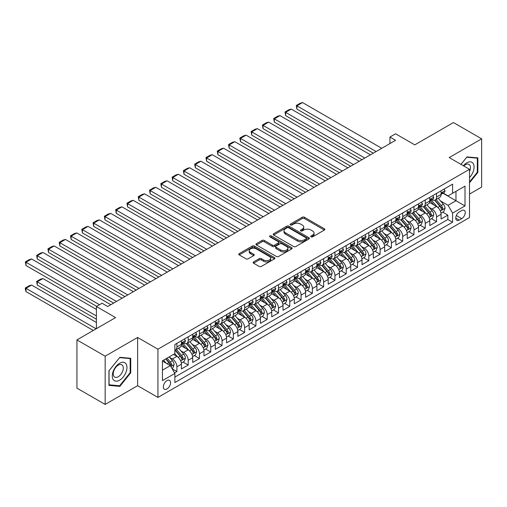 <?xml version="1.0" encoding="UTF-8"?>
<svg xmlns="http://www.w3.org/2000/svg" width="507" height="507" viewBox="0 0 507 507"><rect width="100%" height="100%" fill="white"/><g stroke="black" fill="none" stroke-linecap="round" stroke-linejoin="round"><path stroke-width="0.76" d="M311.051 236.851A1.096 0.634 0 0 0 312.597 236.851L324.372 230.051A1.565 0.906 0 0 0 324.835 229.411A1.565 0.906 0 0 0 324.372 228.771L304.428 217.256A1.565 0.906 0 0 0 302.21 217.256L290.441 224.056A1.096 0.634 0 0 0 290.118 224.5A1.096 0.634 0 0 0 290.441 224.95A1.096 0.634 0 0 0 291.988 224.95L293.515 224.069A5.013 2.896 0 0 1 300.607 224.069L302.267 225.032A5.013 2.896 0 0 1 303.737 227.079A5.013 2.896 0 0 1 302.267 229.126L300.746 230.007A1.096 0.634 0 0 0 300.423 230.451A1.096 0.634 0 0 0 300.746 230.9A1.096 0.634 0 0 0 302.292 230.9L303.82 230.02A5.013 2.896 0 0 1 310.911 230.02L312.572 230.983A5.013 2.896 0 0 1 314.042 233.03A5.013 2.896 0 0 1 312.572 235.077L311.051 235.951A1.096 0.634 0 0 0 310.728 236.401A1.096 0.634 0 0 0 311.051 236.851L311.051 235.951M166.968 388.951A5.108 2.947 120 0 0 170.308 384.452A5.108 2.947 120 0 0 169.522 380.358A5.108 2.947 120 0 0 166.968 380.611A5.108 2.947 120 0 0 163.634 385.111A5.108 2.947 120 0 0 164.414 389.205A5.108 2.947 120 0 0 166.968 388.951M253.57 261.91A1.565 0.906 0 0 0 253.107 262.55A1.565 0.906 0 0 0 253.57 263.19L259.166 266.422A1.565 0.906 0 0 0 261.378 266.422L274.452 258.874A1.565 0.906 0 0 0 274.914 258.234A1.565 0.906 0 0 0 274.452 257.594L254.508 246.079A1.565 0.906 0 0 0 252.29 246.079L239.215 253.627A1.565 0.906 0 0 0 238.759 254.267A1.565 0.906 0 0 0 239.215 254.907L245.977 258.811A1.565 0.906 0 0 0 248.196 258.811L253.792 255.579A1.565 0.906 0 0 0 254.248 254.939A1.565 0.906 0 0 0 253.792 254.299L250.439 252.366A4.189 2.421 0 0 1 249.21 250.654A4.189 2.421 0 0 1 251.795 248.417A4.189 2.421 0 0 1 256.365 248.943L269.496 256.523A4.189 2.421 0 0 1 270.725 258.234A4.189 2.421 0 0 1 268.133 260.471A4.189 2.421 0 0 1 263.57 259.945L261.378 258.684A1.565 0.906 0 0 0 259.166 258.684L253.57 261.91L253.57 263.19M469.514 194.073L481.65 187.07L481.65 138.836L453.429 122.542L414.764 144.869L395.574 133.785L389.927 137.048L395.574 140.306L107.706 306.507L102.059 303.243L96.412 306.507L96.412 328.663M105.164 356.199L105.164 404.434L137.619 385.694L137.619 337.466L105.164 356.199L76.944 339.905L115.602 317.585L96.412 306.507M137.619 337.466L157.937 349.196L469.514 169.306L469.514 217.541L157.937 397.425L157.937 349.196M481.65 138.836L449.196 157.576L469.514 169.306M293.623 246.529A1.565 0.906 0 0 0 295.841 246.529L308.915 238.974A1.565 0.906 0 0 0 309.378 238.334A1.565 0.906 0 0 0 308.915 237.694L288.971 226.179A1.565 0.906 0 0 0 286.753 226.179L273.679 233.733A1.565 0.906 0 0 0 273.222 234.373A1.565 0.906 0 0 0 273.679 235.014L293.623 246.529M270.294 237.086A1.096 0.634 0 0 1 271.41 237.244L271.41 235.939L291.683 247.644A1.565 0.906 0 0 1 292.146 248.284A1.565 0.906 0 0 1 291.683 248.924L278.609 256.472A1.565 0.906 0 0 1 276.391 256.472L256.447 244.957L256.447 243.677A1.565 0.906 0 0 0 255.991 244.317A1.565 0.906 0 0 0 256.447 244.957M256.447 243.677L262.043 240.451A1.565 0.906 0 0 1 264.261 240.451L272.348 245.115A1.565 0.906 0 0 0 274.566 245.115L278.28 242.973A1.565 0.906 0 0 0 278.736 242.333A1.565 0.906 0 0 0 278.28 241.693L269.857 236.832A1.096 0.634 0 0 1 269.534 236.389A1.096 0.634 0 0 1 270.212 235.799A1.096 0.634 0 0 1 271.41 235.939M105.164 404.434L76.944 388.14L76.944 339.905M174.56 372.905L176.905 371.549L172.222 368.849M169.553 357.334L172.386 358.969A6.388 3.688 60 0 1 176.905 366.795L181.417 364.184L181.417 368.944L188.192 365.034L183.059 362.068M180.841 350.819L183.68 352.454A6.388 3.688 60 0 1 188.192 360.274L192.711 357.669L192.711 362.429L199.479 358.512L194.346 355.553M192.134 344.297L194.967 345.939A6.388 3.688 60 0 1 199.479 353.759L203.998 351.148L203.998 355.908L210.773 351.997L205.633 349.031M203.421 337.782L206.254 339.417A6.388 3.688 60 0 1 210.773 347.238L215.285 344.633L215.285 349.393L222.06 345.482L216.926 342.517M214.708 331.267L217.547 332.903A6.388 3.688 60 0 1 222.06 340.723L226.578 338.118L226.578 342.871L233.347 338.961L228.213 335.995M226.002 324.746L228.834 326.381A6.388 3.688 60 0 1 233.347 334.202L237.865 331.597L237.865 336.356L244.64 332.446L239.5 329.48M237.289 318.231L240.122 319.866A6.388 3.688 60 0 1 244.64 327.687L249.152 325.082L249.152 329.835L255.927 325.925L250.788 322.959M248.576 311.71L251.409 313.345A6.388 3.688 60 0 1 255.927 321.172L260.44 318.561L260.44 323.32L267.214 319.41L262.081 316.444M259.869 305.195L262.702 306.83A6.388 3.688 60 0 1 267.214 314.651L271.733 312.046L271.733 316.805L278.508 312.895L273.368 309.929M271.156 298.674L273.989 300.315A6.388 3.688 60 0 1 278.508 308.136L283.02 305.525L283.02 310.284L289.795 306.374L284.655 303.408M282.443 292.159L285.276 293.794A6.388 3.688 60 0 1 289.795 301.614L294.307 299.01L294.307 303.769L301.082 299.859L295.949 296.893M293.73 285.644L296.57 287.279A6.388 3.688 60 0 1 301.082 295.099L305.601 292.495L305.601 297.248L312.369 293.338L307.236 290.372M305.024 279.123L307.857 280.758A6.388 3.688 60 0 1 312.369 288.578L316.888 285.973L316.888 290.733L323.662 286.823L318.523 283.857M316.311 272.608L319.144 274.243A6.388 3.688 60 0 1 323.662 282.063L328.175 279.458L328.175 284.212L334.95 280.301L329.816 277.335M327.598 266.086L330.437 267.728A6.388 3.688 60 0 1 334.95 275.548L339.468 272.937L339.468 277.697L346.237 273.786L341.103 270.82M338.891 259.571L341.724 261.206A6.388 3.688 60 0 1 346.237 269.027L350.755 266.422L350.755 271.182L357.53 267.271L352.39 264.305M350.179 253.05L353.011 254.691A6.388 3.688 60 0 1 357.53 262.512L362.042 259.901L362.042 264.66L368.817 260.75L363.677 257.784M361.466 246.535L364.299 248.17A6.388 3.688 60 0 1 368.817 255.991L373.329 253.386L373.329 258.145L380.104 254.235L374.971 251.269M372.753 240.02L375.592 241.655A6.388 3.688 60 0 1 380.104 249.476L384.623 246.871L384.623 251.624L391.398 247.714L386.258 244.748M384.046 233.499L386.879 235.134A6.388 3.688 60 0 1 391.398 242.961L395.91 240.35L395.91 245.109L402.685 241.199L397.545 238.233M395.333 226.984L398.166 228.619A6.388 3.688 60 0 1 402.685 236.439L407.197 233.835L407.197 238.594L413.972 234.678L408.838 231.718M406.62 220.463L409.46 222.104A6.388 3.688 60 0 1 413.972 229.925L418.49 227.313L418.49 232.073L425.259 228.163L420.126 225.197M417.914 213.948L420.747 215.583A6.388 3.688 60 0 1 425.259 223.403L429.778 220.798L429.778 225.558L436.552 221.648L436.552 216.888A6.388 3.688 -120 0 0 432.034 209.068L429.201 207.433M431.413 218.682L436.552 221.648M181.417 364.184A6.388 3.688 -120 0 0 176.905 356.364L173.514 354.412M192.711 357.669A6.388 3.688 -120 0 0 188.192 349.849L181.214 345.818M203.998 351.148A6.388 3.688 -120 0 0 199.479 343.328L192.502 339.297M215.285 344.633A6.388 3.688 -120 0 0 210.773 336.813L203.789 332.782M226.578 338.118A6.388 3.688 -120 0 0 222.06 330.291L215.076 326.261M237.865 331.597A6.388 3.688 -120 0 0 233.347 323.777L226.369 319.746M249.152 325.082A6.388 3.688 -120 0 0 244.64 317.262L237.656 313.231M260.44 318.561A6.388 3.688 -120 0 0 255.927 310.74L248.943 306.71M271.733 312.046A6.388 3.688 -120 0 0 267.214 304.225L260.237 300.195M283.02 305.525A6.388 3.688 -120 0 0 278.508 297.704L271.524 293.673M294.307 299.01A6.388 3.688 -120 0 0 289.795 291.189L282.811 287.158M305.601 292.495A6.388 3.688 -120 0 0 301.082 284.668L294.104 280.637M316.888 285.973A6.388 3.688 -120 0 0 312.369 278.153L305.391 274.122M328.175 279.458A6.388 3.688 -120 0 0 323.662 271.638L316.679 267.607M339.468 272.937A6.388 3.688 -120 0 0 334.95 265.117L327.966 261.086M350.755 266.422A6.388 3.688 -120 0 0 346.237 258.602L339.259 254.571M362.042 259.901A6.388 3.688 -120 0 0 357.53 252.08L350.546 248.05M373.329 253.386A6.388 3.688 -120 0 0 368.817 245.565L361.833 241.535M384.623 246.871A6.388 3.688 -120 0 0 380.104 239.044L373.127 235.014M395.91 240.35A6.388 3.688 -120 0 0 391.398 232.529L384.414 228.499M407.197 233.835A6.388 3.688 -120 0 0 402.685 226.014L395.701 221.984M418.49 227.313A6.388 3.688 -120 0 0 413.972 219.493L406.994 215.462M429.778 220.798A6.388 3.688 -120 0 0 425.259 212.978L418.281 208.947M461.725 210.563L459.241 212.002A4.95 2.858 120 0 0 456.008 216.362A4.95 2.858 120 0 0 456.769 220.323A4.95 2.858 120 0 0 459.241 220.082L461.725 218.65A4.95 2.858 120 0 0 464.957 214.284A4.95 2.858 120 0 0 464.197 210.323A4.95 2.858 120 0 0 461.725 210.563M162.455 370.18L170.358 365.617L174.871 373.444L174.871 382.563L452.58 222.231L452.58 213.105L448.068 205.284L440.488 200.911M174.871 373.444L162.455 380.611L162.455 360.794L174.871 353.626L174.871 344.5L452.58 184.168L452.58 193.294L465.001 186.126L465.001 205.937L452.58 213.105M183.616 343.036L183.68 343.068A6.388 3.688 60 0 0 186.874 343.385L191.386 340.78A6.388 3.688 -120 0 0 192.711 337.852L192.711 334.202M194.91 336.515L194.967 336.553A6.388 3.688 60 0 0 198.161 336.87L202.673 334.259A6.388 3.688 -120 0 0 203.998 331.337L203.998 327.687M206.197 330L206.254 330.032A6.388 3.688 60 0 0 209.448 330.349L213.967 327.744A6.388 3.688 -120 0 0 215.285 324.816L215.285 321.172M217.484 323.479L217.547 323.517A6.388 3.688 60 0 0 220.735 323.834L225.254 321.223A6.388 3.688 -120 0 0 226.578 318.301L226.578 314.651M228.777 316.964L228.834 316.995A6.388 3.688 60 0 0 232.029 317.312L236.541 314.708A6.388 3.688 -120 0 0 237.865 311.786L237.865 308.136M240.065 310.449L240.122 310.48A6.388 3.688 60 0 0 243.316 310.797L247.834 308.186A6.388 3.688 -120 0 0 249.152 305.265L249.152 301.614M251.352 303.927L251.409 303.966A6.388 3.688 60 0 0 254.603 304.276L259.121 301.671A6.388 3.688 -120 0 0 260.44 298.75L260.44 295.099M262.639 297.413L262.702 297.444A6.388 3.688 60 0 0 265.896 297.761L270.408 295.156A6.388 3.688 -120 0 0 271.733 292.228L271.733 288.578M273.932 290.891L273.989 290.929A6.388 3.688 60 0 0 277.183 291.246L281.696 288.635A6.388 3.688 -120 0 0 283.02 285.714L283.02 282.063M285.219 284.376L285.276 284.408A6.388 3.688 60 0 0 288.47 284.725L292.989 282.12A6.388 3.688 -120 0 0 294.307 279.199L294.307 275.548M296.506 277.855L296.57 277.893A6.388 3.688 60 0 0 299.757 278.21L304.276 275.599A6.388 3.688 -120 0 0 305.601 272.677L305.601 269.027M307.8 271.34L307.857 271.372A6.388 3.688 60 0 0 311.051 271.689L315.563 269.084A6.388 3.688 -120 0 0 316.888 266.162L316.888 262.512M319.087 264.825L319.144 264.857A6.388 3.688 60 0 0 322.338 265.174L326.857 262.569A6.388 3.688 -120 0 0 328.175 259.641L328.175 255.991M330.374 258.304L330.437 258.342A6.388 3.688 60 0 0 333.625 258.652L338.144 256.048A6.388 3.688 -120 0 0 339.468 253.126L339.468 249.476M341.667 251.789L341.724 251.821A6.388 3.688 60 0 0 344.918 252.137L349.431 249.533A6.388 3.688 -120 0 0 350.755 246.605L350.755 242.954M352.954 245.268L353.011 245.306A6.388 3.688 60 0 0 356.206 245.622L360.718 243.011A6.388 3.688 -120 0 0 362.042 240.09L362.042 236.439M364.241 238.753L364.299 238.784A6.388 3.688 60 0 0 367.493 239.101L372.011 236.496A6.388 3.688 -120 0 0 373.329 233.575L373.329 229.925M375.529 232.238L375.592 232.269A6.388 3.688 60 0 0 378.786 232.586L383.298 229.975A6.388 3.688 -120 0 0 384.623 227.054L384.623 223.403M386.822 225.716L386.879 225.748A6.388 3.688 60 0 0 390.073 226.065L394.585 223.46A6.388 3.688 -120 0 0 395.91 220.539L395.91 216.888M398.109 219.201L398.166 219.233A6.388 3.688 60 0 0 401.36 219.55L405.879 216.945A6.388 3.688 -120 0 0 407.197 214.017L407.197 210.367M409.396 212.68L409.46 212.718A6.388 3.688 60 0 0 412.647 213.035L417.166 210.424A6.388 3.688 -120 0 0 418.49 207.502L418.49 203.852M420.69 206.165L420.747 206.197A6.388 3.688 60 0 0 423.941 206.514L428.453 203.909A6.388 3.688 -120 0 0 429.778 200.981L429.778 197.337M174.871 377.088L447.839 219.493L447.839 215.126L441.065 219.037L441.065 214.277A6.388 3.688 -120 0 0 436.552 206.457L429.568 202.426M431.977 199.644L432.034 199.682A6.388 3.688 -120 0 0 435.228 199.999A6.388 3.688 -120 0 0 436.552 197.071L436.552 193.421M435.228 199.999L439.746 197.388A6.388 3.688 -120 0 0 441.065 194.466L441.065 190.816M176.905 343.328L176.905 346.978A6.388 3.688 60 0 1 175.58 349.9A6.388 3.688 60 0 1 174.871 350.16M175.58 349.9L180.099 347.295A6.388 3.688 -120 0 0 181.417 344.373L181.417 340.723M188.192 336.813L188.192 340.463A6.388 3.688 60 0 1 186.874 343.385M199.479 330.291L199.479 333.942A6.388 3.688 60 0 1 198.161 336.87M210.773 323.777L210.773 327.427A6.388 3.688 60 0 1 209.448 330.349M222.06 317.255L222.06 320.906A6.388 3.688 60 0 1 220.735 323.834M233.347 310.74L233.347 314.391A6.388 3.688 60 0 1 232.029 317.312M244.64 304.225L244.64 307.876A6.388 3.688 60 0 1 243.316 310.797M255.927 297.704L255.927 301.354A6.388 3.688 60 0 1 254.603 304.276M267.214 291.189L267.214 294.84A6.388 3.688 60 0 1 265.896 297.761M278.508 284.668L278.508 288.318A6.388 3.688 60 0 1 277.183 291.246M289.795 278.153L289.795 281.803A6.388 3.688 60 0 1 288.47 284.725M301.082 271.638L301.082 275.282A6.388 3.688 60 0 1 299.757 278.21M312.369 265.117L312.369 268.767A6.388 3.688 60 0 1 311.051 271.689M323.662 258.602L323.662 262.252A6.388 3.688 60 0 1 322.338 265.174M334.95 252.08L334.95 255.731A6.388 3.688 60 0 1 333.625 258.652M346.237 245.565L346.237 249.216A6.388 3.688 60 0 1 344.918 252.137M357.53 239.044L357.53 242.695A6.388 3.688 60 0 1 356.206 245.622M368.817 232.529L368.817 236.18A6.388 3.688 60 0 1 367.493 239.101M380.104 226.014L380.104 229.665A6.388 3.688 60 0 1 378.786 232.586M391.398 219.493L391.398 223.143A6.388 3.688 60 0 1 390.073 226.065M402.685 212.978L402.685 216.628A6.388 3.688 60 0 1 401.36 219.55M413.972 206.457L413.972 210.107A6.388 3.688 60 0 1 412.647 213.035M425.259 199.942L425.259 203.592A6.388 3.688 60 0 1 423.941 206.514M425.259 223.403L425.259 228.163M413.972 229.925L413.972 234.678M402.685 236.439L402.685 241.199M391.398 242.961L391.398 247.714M380.104 249.476L380.104 254.235M368.817 255.991L368.817 260.75M357.53 262.512L357.53 267.271M346.237 269.027L346.237 273.786M334.95 275.548L334.95 280.301M323.662 282.063L323.662 286.823M312.369 288.578L312.369 293.338M301.082 295.099L301.082 299.859M289.795 301.614L289.795 306.374M278.508 308.136L278.508 312.895M267.214 314.651L267.214 319.41M255.927 321.172L255.927 325.925M244.64 327.687L244.64 332.446M233.347 334.202L233.347 338.961M222.06 340.723L222.06 345.482M210.773 347.238L210.773 351.997M199.479 353.759L199.479 358.512M188.192 360.274L188.192 365.034M176.905 366.795L176.905 371.549M170.358 365.617L162.455 361.06M448.068 205.284L455.97 200.721L455.97 191.335L465.001 186.126M443.042 193.262L465.001 205.937M443.264 193.129L448.068 195.898L452.58 193.294M137.619 385.694L157.937 397.425M389.927 137.048L389.927 143.563M442.706 212.16L447.839 215.126M447.839 219.493L452.58 222.231M469.514 182.793L477.867 172.399L477.867 157.873L466.972 156.904L460.971 164.376M108.942 385.396L119.836 386.372L130.73 372.816L130.73 358.291L119.836 357.321L108.942 370.871L108.942 385.396M477.302 172.076L477.867 172.399M130.166 372.493L130.73 372.816M118.689 385.707L119.836 386.372M311.488 237.003L312.572 236.376A5.013 2.896 0 0 0 314.042 234.329L314.042 233.03M303.737 227.079L303.737 228.378A5.013 2.896 0 0 1 302.267 230.425L301.183 231.053M324.353 230.064L304.428 218.561A1.565 0.906 0 0 0 302.21 218.561L290.879 225.108M308.896 238.987L288.971 227.485A1.565 0.906 0 0 0 286.753 227.485L273.698 235.02L273.679 233.733M306.146 238.784A1.096 0.634 0 0 0 306.469 238.334A1.096 0.634 0 0 0 306.146 237.891L288.635 227.782A1.096 0.634 0 0 0 287.089 227.782L285.479 228.708A5.013 2.896 0 0 0 284.009 230.755A5.013 2.896 0 0 0 285.479 232.802L297.444 239.71A5.013 2.896 0 0 0 304.536 239.71L306.146 238.784L306.146 240.09A1.096 0.634 0 0 0 306.469 239.64L306.469 238.334M284.009 230.755L284.009 232.06A5.013 2.896 0 0 0 285.479 234.107L285.479 232.802M306.146 240.09L304.536 241.015A5.013 2.896 0 0 1 297.444 241.015L285.479 234.107M256.466 244.97L262.043 241.75L262.043 240.451M278.736 242.333L278.736 243.639A1.565 0.906 0 0 1 278.28 244.279L274.566 246.421A1.565 0.906 0 0 1 272.348 246.421L264.261 241.75A1.565 0.906 0 0 0 262.043 241.75M271.41 237.244L291.664 248.937M280.745 249.964A4.189 2.421 0 0 0 285.314 250.49A4.189 2.421 0 0 0 287.9 248.253A4.189 2.421 0 0 0 286.67 246.541L282.044 243.873A1.565 0.906 0 0 0 279.826 243.873L276.119 246.015A1.565 0.906 0 0 0 275.656 246.656A1.565 0.906 0 0 0 276.119 247.296L280.745 249.964L280.745 251.269A4.189 2.421 0 0 0 285.314 251.795A4.189 2.421 0 0 0 287.9 249.558L287.9 248.253M275.656 246.656L275.656 247.955A1.565 0.906 0 0 0 276.119 248.595L276.119 247.296M280.745 251.269L276.119 248.595M270.725 258.234L270.725 259.54A4.189 2.421 0 0 1 268.133 261.77A4.189 2.421 0 0 1 263.57 261.251L261.378 259.983A1.565 0.906 0 0 0 259.166 259.983L253.589 263.203M249.21 250.654L249.21 251.954A4.189 2.421 0 0 0 250.439 253.665L250.439 252.366M253.766 255.591L250.439 253.665M274.452 257.594L274.452 258.874L254.508 247.384A1.565 0.906 0 0 0 252.29 247.384L239.241 254.92M440.97 213.162L443.891 211.476L445.019 208.219A4.233 2.44 -120 0 0 443.372 204.245L438.213 198.275M437.18 206.869L431.286 200.05M296.906 135.154L350.698 166.214L274.325 122.124L273.71 118.505L277.659 116.223L279.972 115.602L274.325 118.86L274.325 122.124M433.821 204.885L430.399 200.924A10.14 5.856 -120 0 0 430.088 200.569M434.651 200.227L439.867 206.267A4.233 2.44 60 0 1 441.375 209.182C442.015 210.031 442.465 209.771 442.731 208.396A4.233 2.44 -120 0 0 441.223 205.487L436.064 199.511M434.962 200.126L440.564 206.615A2.155 1.242 60 0 1 441.109 207.458L442.731 208.396M441.375 209.182L441.686 209.683M376.099 151.549L296.906 105.824L296.906 109.087L373.279 153.177M444.056 189.092L445.019 190.752A4.233 2.44 60 0 1 444.138 192.622L441.996 193.864A4.233 2.44 -120 0 0 442.731 192.888L442.643 192.514M381.746 148.291L302.552 102.566L296.906 105.824L296.284 105.469L300.239 103.187L302.552 102.566M441.21 194.061L441.223 194.061A4.233 2.44 -120 0 0 441.996 193.864M442.186 192.571L442.731 192.888C442.465 192.248 442.015 192.508 441.375 193.668A4.233 2.44 60 0 1 441.065 194.27M296.906 109.087L296.284 105.469M469.514 177.545A10.374 5.989 120 0 0 473.95 165.51A10.374 5.989 120 0 0 466.751 162.823A10.374 5.989 120 0 0 463.347 165.751M469.514 171.505A7.104 4.1 120 0 0 468.962 164.369A7.104 4.1 120 0 0 465.413 164.724A7.104 4.1 120 0 0 463.772 165.992M460.99 164.388L466.751 157.221L477.302 158.165L477.302 172.241L469.514 181.931M476.605 157.759L477.302 158.165M125.97 372.284A10.374 5.989 120 0 0 123.283 362.258A10.374 5.989 120 0 0 113.257 371.143A10.374 5.989 120 0 0 115.945 381.169A10.374 5.989 120 0 0 125.97 372.284M122.624 371.333A7.104 4.1 120 0 0 121.826 364.787A7.104 4.1 120 0 0 113.929 370.554A7.104 4.1 120 0 0 114.721 377.094A7.104 4.1 120 0 0 122.624 371.333M109.056 384.845L109.056 370.769L119.614 357.638L130.166 358.582L130.166 372.658L119.614 385.789L108.942 384.781M129.469 358.176L130.166 358.582M429.683 219.677L432.598 217.997L433.726 214.734A4.233 2.44 -120 0 0 432.078 210.766L426.919 204.79M425.886 213.39L419.992 206.564M285.618 141.675L339.411 172.729L263.038 128.639L262.417 125.02L266.371 122.738L268.685 122.124L263.038 125.381L263.038 128.639M422.534 211.4L419.112 207.439A10.14 5.856 -120 0 0 418.801 207.09M423.364 206.742L428.58 212.782A4.233 2.44 60 0 1 430.088 215.697C430.722 216.552 431.178 216.286 431.444 214.917A4.233 2.44 -120 0 0 429.936 212.002L424.777 206.032M423.668 206.647L429.277 213.136A2.155 1.242 60 0 1 429.822 213.979L431.444 214.917M430.088 215.697L430.399 216.197M418.395 226.198L421.311 224.512L422.439 221.255A4.233 2.44 -120 0 0 420.791 217.281L415.632 211.311M414.599 219.905L408.705 213.079M274.325 148.19L328.118 179.25L251.751 135.154L251.13 131.541L255.078 129.26L257.398 128.639L251.751 131.896L251.751 135.154M411.247 217.921L407.824 213.96A10.14 5.856 -120 0 0 407.508 213.605M412.077 213.263L417.293 219.303A4.233 2.44 60 0 1 418.801 222.218C419.435 223.067 419.885 222.807 420.157 221.432A4.233 2.44 -120 0 0 418.649 218.517L413.49 212.547M412.381 213.162L417.99 219.651A2.155 1.242 60 0 1 418.529 220.494L420.157 221.432M418.801 222.218L419.105 222.719M407.102 232.713L410.024 231.034L411.152 227.77A4.233 2.44 -120 0 0 409.504 223.796L404.345 217.826M403.312 226.426L397.418 219.601M263.038 154.711L316.831 185.765L240.464 141.675L239.843 138.056L243.791 135.775L246.104 135.154L240.464 138.417L240.464 141.675M399.953 224.436L396.537 220.475A10.14 5.856 -120 0 0 396.221 220.12M400.784 219.778L406.006 225.818A4.233 2.44 60 0 1 407.514 228.733C408.148 229.582 408.598 229.322 408.864 227.954A4.233 2.44 -120 0 0 407.355 225.038L402.197 219.068M401.094 219.683L406.696 226.173A2.155 1.242 60 0 1 407.241 227.016L408.864 227.954M407.514 228.733L407.818 229.234M395.815 239.234L398.73 237.549L399.858 234.291A4.233 2.44 -120 0 0 398.21 230.317L393.058 224.348M392.025 232.941L386.125 226.116M251.751 161.226L305.544 192.286L229.17 148.19L228.549 144.571L232.504 142.296L234.817 141.675L229.17 144.932L229.17 148.19M388.666 230.958L385.244 226.997A10.14 5.856 -120 0 0 384.933 226.642M389.496 226.299L394.712 232.339A4.233 2.44 60 0 1 396.221 235.254C396.861 236.104 397.311 235.844 397.577 234.468A4.233 2.44 -120 0 0 396.068 231.553L390.91 225.583M389.801 226.198L395.409 232.688A2.155 1.242 60 0 1 395.954 233.531L397.577 234.468M396.221 235.254L396.531 235.755M364.812 158.064L285.618 112.345L285.618 115.602L361.985 159.692M432.769 195.607L433.726 197.267A4.233 2.44 60 0 1 432.851 199.143L430.709 200.379A4.233 2.44 -120 0 0 431.444 199.403L431.356 199.029M370.452 154.806L291.259 109.087L285.618 112.345L284.997 111.984L288.946 109.702L291.259 109.087M429.917 200.576L429.936 200.576A4.233 2.44 -120 0 0 430.709 200.379M430.899 199.086L431.444 199.403C431.178 198.769 430.728 199.029 430.088 200.189A4.233 2.44 60 0 1 429.778 200.791M285.618 115.602L284.997 111.984M353.518 164.585L273.71 118.505M421.482 202.122L422.439 203.789A4.233 2.44 60 0 1 421.564 205.658L419.416 206.894A4.233 2.44 -120 0 0 420.157 205.924L420.069 205.544M359.165 161.321L279.972 115.602M418.63 207.097L418.649 207.097A4.233 2.44 -120 0 0 419.416 206.894M419.606 205.608L420.157 205.924C419.891 205.284 419.435 205.544 418.801 206.704A4.233 2.44 60 0 1 418.49 207.306M342.231 171.1L262.417 125.02M410.188 208.643L411.152 210.304A4.233 2.44 60 0 1 410.277 212.173L408.129 213.415A4.233 2.44 -120 0 0 408.864 212.439L408.775 212.065M347.878 167.842L268.685 122.124M407.343 213.612L407.355 213.612A4.233 2.44 -120 0 0 408.129 213.415M408.319 212.122L408.864 212.439C408.598 211.799 408.148 212.065 407.514 213.219A4.233 2.44 60 0 1 407.197 213.821M330.944 177.621L251.13 131.541M398.901 215.158L399.858 216.819A4.233 2.44 60 0 1 398.984 218.694L396.842 219.93A4.233 2.44 -120 0 0 397.577 218.954L397.488 218.58M336.585 174.357L257.398 128.639M396.049 220.133L396.068 220.133A4.233 2.44 -120 0 0 396.842 219.93M397.032 218.644L397.577 218.954C397.311 218.321 396.861 218.58 396.221 219.74A4.233 2.44 60 0 1 395.91 220.342M384.528 245.749L387.443 244.063L388.571 240.806A4.233 2.44 -120 0 0 386.923 236.832L381.765 230.862M380.732 239.462L374.838 232.637M240.464 167.747L294.25 198.801L217.883 154.711L217.262 151.092L221.21 148.811L223.53 148.19L217.883 151.447L217.883 154.711M377.379 237.472L373.957 233.512A10.14 5.856 -120 0 0 373.64 233.157M378.209 232.814L383.425 238.854A4.233 2.44 60 0 1 384.933 241.769C385.567 242.619 386.023 242.359 386.29 240.99A4.233 2.44 -120 0 0 384.781 238.075L379.623 232.098M378.514 232.713L384.122 239.209A2.155 1.242 60 0 1 384.661 240.052L386.29 240.99M384.933 241.769L385.244 242.27M319.651 184.136L239.843 138.056M387.614 221.679L388.571 223.34A4.233 2.44 60 0 1 387.697 225.209L385.554 226.452A4.233 2.44 -120 0 0 386.29 225.476L386.201 225.102M325.298 180.879L246.104 135.154M384.762 226.648L384.781 226.648A4.233 2.44 -120 0 0 385.554 226.452M385.745 225.159L386.29 225.476C386.023 224.835 385.574 225.095 384.933 226.255A4.233 2.44 60 0 1 384.623 226.857M373.234 252.271L376.156 250.585L377.284 247.327A4.233 2.44 -120 0 0 375.636 243.354L370.478 237.377M369.445 245.977L363.551 239.152M229.17 174.262L282.963 205.316L206.596 161.226L205.975 157.607L209.923 155.326L212.237 154.711L206.596 157.969L206.596 161.226M366.092 243.987L362.67 240.026A10.14 5.856 -120 0 0 362.353 239.678M366.916 239.329L372.138 245.375A4.233 2.44 60 0 1 373.646 248.284C374.28 249.14 374.73 248.88 374.996 247.505A4.233 2.44 -120 0 0 373.488 244.589L368.336 238.62M367.226 239.234L372.829 245.724A2.155 1.242 60 0 1 373.374 246.567L374.996 247.505M373.646 248.284L373.951 248.791M308.364 190.651L228.549 144.571M376.321 228.194L377.284 229.855A4.233 2.44 60 0 1 376.409 231.731L374.261 232.967A4.233 2.44 -120 0 0 374.996 231.991L374.907 231.617M314.01 187.394L234.817 141.675M373.475 233.163L373.488 233.163A4.233 2.44 -120 0 0 374.261 232.967M374.451 231.68L374.996 231.991C374.73 231.357 374.28 231.617 373.646 232.776A4.233 2.44 60 0 1 373.329 233.378M361.947 258.785L364.863 257.1L365.997 253.842A4.233 2.44 -120 0 0 364.349 249.869L359.19 243.899M358.157 252.492L352.257 245.667M217.883 180.777L271.676 211.837L195.303 167.747L194.682 164.129L198.636 161.847L200.949 161.226L195.303 164.483L195.303 167.747M354.799 250.509L351.376 246.548A10.14 5.856 -120 0 0 351.066 246.193M355.629 245.851L360.845 251.89A4.233 2.44 60 0 1 362.353 254.806C362.993 255.655 363.443 255.395 363.709 254.02A4.233 2.44 -120 0 0 362.201 251.111L357.042 245.135M355.939 245.749L361.542 252.239A2.155 1.242 60 0 1 362.087 253.082L363.709 254.02M362.353 254.806L362.663 255.306M297.077 197.172L217.262 151.092M365.034 234.716L365.997 236.376A4.233 2.44 60 0 1 365.116 238.246L362.974 239.488A4.233 2.44 -120 0 0 363.709 238.512L363.62 238.138M302.717 193.915L223.53 148.19M362.182 239.684L362.201 239.684A4.233 2.44 -120 0 0 362.974 239.488M363.164 238.195L363.709 238.512C363.443 237.872 362.993 238.132 362.353 239.291A4.233 2.44 60 0 1 362.042 239.893M350.66 265.3L353.575 263.621L354.704 260.357A4.233 2.44 -120 0 0 353.056 256.39L347.897 250.414M346.864 259.014L340.97 252.188M206.596 187.298L260.389 218.352L184.016 174.262L183.395 170.644L187.349 168.362L189.662 167.741L184.016 171.005L184.016 174.262M343.512 257.024L340.089 253.063A10.14 5.856 -120 0 0 339.779 252.714M344.342 252.366L349.557 258.405A4.233 2.44 60 0 1 351.066 261.32C351.7 262.17 352.156 261.91 352.422 260.541A4.233 2.44 -120 0 0 350.914 257.626L345.755 251.656M344.646 252.271L350.255 258.76A2.155 1.242 60 0 1 350.8 259.603L352.422 260.541M351.066 261.32L351.376 261.821M285.783 203.687L205.975 157.607M353.747 241.231L354.704 242.891A4.233 2.44 60 0 1 353.829 244.767L351.687 246.003A4.233 2.44 -120 0 0 352.422 245.027L352.333 244.653M291.43 200.43L212.237 154.711M350.895 246.199L350.914 246.199A4.233 2.44 -120 0 0 351.687 246.003M351.877 244.71L352.422 245.027C352.156 244.393 351.706 244.653 351.066 245.813A4.233 2.44 60 0 1 350.755 246.415M339.373 271.822L342.288 270.136L343.416 266.878A4.233 2.44 -120 0 0 341.769 262.905L336.61 256.935M335.577 265.529L329.683 258.703M195.303 193.813L249.095 224.874L172.729 180.777L172.107 177.165L176.056 174.883L178.369 174.262L172.729 177.52L172.729 180.777M332.224 263.545L328.802 259.584A10.14 5.856 -120 0 0 328.485 259.229M333.055 258.887L338.27 264.927A4.233 2.44 60 0 1 339.779 267.842C340.412 268.691 340.862 268.431 341.135 267.056A4.233 2.44 -120 0 0 339.627 264.141L334.468 258.171M333.359 258.785L338.968 265.275A2.155 1.242 60 0 1 339.506 266.118L341.135 267.056M339.779 267.842L340.083 268.342M328.08 278.337L331.001 276.651L332.129 273.393A4.233 2.44 -120 0 0 330.482 269.42L325.323 263.45M324.29 272.05L318.396 265.224M184.016 200.335L237.808 231.388L161.441 187.298L160.82 183.68L164.769 181.398L167.082 180.777L161.441 184.041L161.441 187.298M320.931 270.06L317.515 266.099A10.14 5.856 -120 0 0 317.198 265.744M321.761 265.402L326.977 271.441A4.233 2.44 60 0 1 328.492 274.357C329.125 275.206 329.575 274.946 329.842 273.577A4.233 2.44 -120 0 0 328.333 270.662L323.174 264.692M322.072 265.307L327.674 271.796A2.155 1.242 60 0 1 328.219 272.639L329.842 273.577M328.492 274.357L328.796 274.857M316.793 284.858L319.708 283.172L320.836 279.915A4.233 2.44 -120 0 0 319.188 275.941L314.036 269.971M312.996 278.565L307.103 271.739M172.729 206.85L226.521 237.903L150.148 193.813L149.527 190.195L153.482 187.913L155.795 187.298L150.148 190.556L150.148 193.813M309.644 276.581L306.222 272.614A10.14 5.856 -120 0 0 305.911 272.265M310.474 271.923L315.69 277.963A4.233 2.44 60 0 1 317.198 280.878C317.838 281.727 318.288 281.467 318.554 280.092A4.233 2.44 -120 0 0 317.046 277.177L311.887 271.207M310.778 271.822L316.387 278.311A2.155 1.242 60 0 1 316.932 279.154L318.554 280.092M317.198 280.878L317.509 281.379M305.506 291.373L308.421 289.687L309.549 286.43A4.233 2.44 -120 0 0 307.901 282.456L302.742 276.486M301.709 285.086L295.815 278.261M161.441 213.371L215.228 244.425L138.861 200.335L138.24 196.716L142.188 194.435L144.508 193.813L138.861 197.071L138.861 200.335M298.357 283.096L294.935 279.135A10.14 5.856 -120 0 0 294.618 278.78M299.187 278.438L304.403 284.478A4.233 2.44 60 0 1 305.911 287.393C306.545 288.242 306.995 287.982 307.267 286.613A4.233 2.44 -120 0 0 305.759 283.698L300.6 277.722M299.491 278.337L305.1 284.833A2.155 1.242 60 0 1 305.639 285.675L307.267 286.613M305.911 287.393L306.215 287.894M294.212 297.894L297.134 296.208L298.262 292.945A4.233 2.44 -120 0 0 296.614 288.977L291.455 283.001M290.422 291.601L284.528 284.776M150.148 219.886L203.941 250.94L127.574 206.85L126.953 203.231L130.901 200.949L133.214 200.335L127.574 203.592L127.574 206.85M287.07 289.611L283.647 285.65A10.14 5.856 -120 0 0 283.331 285.302M287.894 284.953L293.116 290.993A4.233 2.44 60 0 1 294.624 293.908C295.258 294.763 295.708 294.497 295.974 293.128A4.233 2.44 -120 0 0 294.466 290.213L289.307 284.243M288.204 284.858L293.807 291.348A2.155 1.242 60 0 1 294.352 292.19L295.974 293.128M294.624 293.908L294.928 294.415M282.925 304.409L285.84 302.723L286.968 299.466A4.233 2.44 -120 0 0 285.327 295.492L280.168 289.522M279.135 298.116L273.235 291.291M138.861 226.401L192.654 257.461L116.28 213.365L115.659 209.752L119.614 207.471L121.927 206.85L116.28 210.107L116.28 213.365M275.776 296.132L272.354 292.171A10.14 5.856 -120 0 0 272.044 291.817M276.607 291.474L281.822 297.514A4.233 2.44 60 0 1 283.331 300.429C283.971 301.278 284.421 301.019 284.687 299.643A4.233 2.44 -120 0 0 283.179 296.734L278.02 290.758M276.917 291.373L282.519 297.863A2.155 1.242 60 0 1 283.064 298.705L284.687 299.643M283.331 300.429L283.641 300.93M271.638 310.924L274.553 309.245L275.681 305.981A4.233 2.44 -120 0 0 274.034 302.014L268.875 296.037M267.842 304.637L261.948 297.812M127.574 232.922L181.36 263.976L104.993 219.886L104.372 216.267L108.327 213.986L110.64 213.365L104.993 216.628L104.993 219.886M264.489 302.647L261.067 298.686A10.14 5.856 -120 0 0 260.75 298.331M265.319 297.989L270.535 304.029A4.233 2.44 60 0 1 272.044 306.944C272.677 307.793 273.134 307.534 273.4 306.165A4.233 2.44 -120 0 0 271.891 303.249L266.733 297.279M265.624 297.894L271.232 304.384A2.155 1.242 60 0 1 271.771 305.227L273.4 306.165M272.044 306.944L272.354 307.445M260.351 317.445L263.266 315.76L264.394 312.502A4.233 2.44 -120 0 0 262.746 308.529L257.588 302.559M256.555 311.152L250.661 304.327M116.28 239.437L170.073 270.497L93.706 226.401L93.085 222.788L97.033 220.507L99.347 219.886L93.706 223.143L93.706 226.401M253.202 309.169L249.78 305.208A10.14 5.856 -120 0 0 249.463 304.853M254.032 304.511L259.248 310.55A4.233 2.44 60 0 1 260.756 313.465C261.39 314.315 261.84 314.055 262.106 312.68A4.233 2.44 -120 0 0 260.598 309.764L255.446 303.794M254.337 304.409L259.939 310.899A2.155 1.242 60 0 1 260.484 311.742L262.106 312.68M260.756 313.465L261.061 313.966M249.057 323.96L251.979 322.275L253.107 319.017A4.233 2.44 -120 0 0 251.459 315.043L246.301 309.074M245.268 317.674L239.367 310.848M104.993 245.958L158.786 277.012L82.413 232.922L81.792 229.303L85.746 227.022L88.06 226.401L82.413 229.665L82.413 232.922M241.909 315.684L238.486 311.723A10.14 5.856 -120 0 0 238.176 311.368M242.739 311.025L247.955 317.065A4.233 2.44 60 0 1 249.463 319.98C250.103 320.83 250.553 320.57 250.819 319.201A4.233 2.44 -120 0 0 249.311 316.286L244.152 310.309M243.049 310.93L248.652 317.42A2.155 1.242 60 0 1 249.197 318.263L250.819 319.201M249.463 319.98L249.774 320.481M237.77 330.482L240.686 328.796L241.814 325.538A4.233 2.44 -120 0 0 240.166 321.565L235.007 315.588M233.974 324.188L228.08 317.363M93.706 252.473L147.499 283.527L71.126 239.437L70.505 235.818L74.459 233.537L76.772 232.922L71.126 236.18L71.126 239.437M230.622 322.205L227.199 318.238A10.14 5.856 -120 0 0 226.889 317.889M231.452 317.547L236.668 323.586A4.233 2.44 60 0 1 238.176 326.495C238.81 327.351 239.266 327.091 239.532 325.716A4.233 2.44 -120 0 0 238.024 322.801L232.865 316.831M231.756 317.445L237.365 323.935A2.155 1.242 60 0 1 237.91 324.778L239.532 325.716M238.176 326.495L238.486 327.002M226.483 336.997L229.398 335.311L230.527 332.053A4.233 2.44 -120 0 0 228.879 328.08L223.72 322.11M222.687 330.71L216.793 323.884M82.413 258.988L136.206 290.048L59.839 245.958L59.218 242.34L63.166 240.058L65.485 239.437L59.839 242.695L59.839 245.958M219.335 328.72L215.912 324.759A10.14 5.856 -120 0 0 215.595 324.404M220.165 324.062L225.381 330.101A4.233 2.44 60 0 1 226.889 333.017C227.523 333.866 227.973 333.606 228.245 332.231A4.233 2.44 -120 0 0 226.737 329.322L221.578 323.346M220.469 323.96L226.078 330.45A2.155 1.242 60 0 1 226.616 331.299L228.245 332.231M226.889 333.017L227.193 333.517M215.19 343.512L218.111 341.832L219.239 338.568A4.233 2.44 -120 0 0 217.592 334.601L212.433 328.625M211.4 337.225L205.506 330.399M71.126 265.51L124.918 296.563L48.552 252.473L47.931 248.855L51.879 246.573L54.192 245.958L48.552 249.216L48.552 252.473M208.041 335.235L204.625 331.274A10.14 5.856 -120 0 0 204.308 330.925M208.871 330.577L214.093 336.616A4.233 2.44 60 0 1 215.602 339.532C216.236 340.387 216.685 340.121 216.952 338.752A4.233 2.44 -120 0 0 215.443 335.837L210.285 329.867M209.182 330.482L214.784 336.971A2.155 1.242 60 0 1 215.329 337.814L216.952 338.752M215.602 339.532L215.906 340.032M274.496 210.209L194.682 164.129M342.459 247.746L343.416 249.412A4.233 2.44 60 0 1 342.542 251.282L340.393 252.518A4.233 2.44 -120 0 0 341.135 251.548L341.04 251.168M280.143 206.945L200.949 161.226M339.608 252.72L339.627 252.72A4.233 2.44 -120 0 0 340.393 252.518M340.584 251.231L341.135 251.548C340.869 250.908 340.412 251.168 339.779 252.328A4.233 2.44 60 0 1 339.468 252.93M263.209 216.723L183.395 170.644M331.166 254.267L332.129 255.927A4.233 2.44 60 0 1 331.248 257.797L329.106 259.039A4.233 2.44 -120 0 0 329.842 258.063L329.753 257.689M268.856 213.466L189.662 167.741M328.321 259.235L328.333 259.235A4.233 2.44 -120 0 0 329.106 259.039M329.297 257.746L329.842 258.063C329.575 257.423 329.125 257.689 328.492 258.843A4.233 2.44 60 0 1 328.175 259.445M251.922 223.238L172.107 177.165M319.879 260.782L320.836 262.442A4.233 2.44 60 0 1 319.961 264.318L317.819 265.554A4.233 2.44 -120 0 0 318.554 264.578L318.466 264.204M257.562 219.981L178.369 174.262M317.027 265.75L317.046 265.75A4.233 2.44 -120 0 0 317.819 265.554M318.009 264.267L318.554 264.578C318.288 263.944 317.838 264.204 317.198 265.364A4.233 2.44 60 0 1 316.888 265.966M240.629 229.76L160.82 183.68M308.592 267.303L309.549 268.964A4.233 2.44 60 0 1 308.674 270.833L306.526 272.075A4.233 2.44 -120 0 0 307.267 271.099L307.179 270.725M246.275 226.502L167.082 180.777M305.74 272.272L305.759 272.272A4.233 2.44 -120 0 0 306.526 272.075M306.716 270.782L307.267 271.099C307.001 270.459 306.545 270.719 305.911 271.879A4.233 2.44 60 0 1 305.601 272.481M229.341 236.275L149.527 190.195M297.298 273.818L298.262 275.478A4.233 2.44 60 0 1 297.387 277.354L295.239 278.59A4.233 2.44 -120 0 0 295.974 277.614L295.885 277.24M234.988 233.017L155.795 187.298M294.453 278.787L294.466 278.787A4.233 2.44 -120 0 0 295.239 278.59M295.429 277.304L295.974 277.614C295.708 276.98 295.258 277.24 294.624 278.4A4.233 2.44 60 0 1 294.307 279.002M218.054 242.796L138.24 196.716M286.011 280.333L286.968 282A4.233 2.44 60 0 1 286.094 283.869L283.952 285.105A4.233 2.44 -120 0 0 284.687 284.135L284.598 283.755M223.695 239.538L144.508 193.813M283.16 285.308L283.179 285.308A4.233 2.44 -120 0 0 283.952 285.105M284.142 283.819L284.687 284.135C284.421 283.495 283.971 283.755 283.331 284.915A4.233 2.44 60 0 1 283.02 285.517M206.761 249.311L126.953 203.231M274.724 286.854L275.681 288.515A4.233 2.44 60 0 1 274.807 290.384L272.665 291.626A4.233 2.44 -120 0 0 273.4 290.65L273.311 290.277M212.408 246.053L133.214 200.335M271.872 291.823L271.891 291.823A4.233 2.44 -120 0 0 272.665 291.626M272.855 290.334L273.4 290.65C273.134 290.017 272.684 290.277 272.044 291.436A4.233 2.44 60 0 1 271.733 292.038M195.474 255.832L115.659 209.752M263.437 293.369L264.394 295.036A4.233 2.44 60 0 1 263.52 296.906L261.371 298.141A4.233 2.44 -120 0 0 262.106 297.172L262.018 296.791M201.121 252.568L121.927 206.85M260.585 298.344L260.598 298.344A4.233 2.44 -120 0 0 261.371 298.141M261.561 296.855L262.106 297.172C261.84 296.532 261.39 296.791 260.756 297.951A4.233 2.44 60 0 1 260.44 298.553M184.187 262.347L104.372 216.267M252.144 299.891L253.107 301.551A4.233 2.44 60 0 1 252.226 303.42L250.084 304.663A4.233 2.44 -120 0 0 250.819 303.687L250.731 303.313M189.827 259.09L110.64 213.365M249.292 304.859L249.311 304.859A4.233 2.44 -120 0 0 250.084 304.663M250.274 303.37L250.819 303.687C250.553 303.047 250.103 303.313 249.463 304.466A4.233 2.44 60 0 1 249.152 305.068M172.9 268.862L93.085 222.788M240.857 306.405L241.814 308.066A4.233 2.44 60 0 1 240.939 309.942L238.797 311.178A4.233 2.44 -120 0 0 239.532 310.202L239.443 309.828M178.54 265.605L99.347 219.886M238.005 311.374L238.024 311.374A4.233 2.44 -120 0 0 238.797 311.178M238.987 309.891L239.532 310.202C239.266 309.568 238.816 309.828 238.176 310.987A4.233 2.44 60 0 1 237.865 311.59M161.606 275.383L81.792 229.303M229.57 312.927L230.527 314.587A4.233 2.44 60 0 1 229.652 316.457L227.504 317.699A4.233 2.44 -120 0 0 228.245 316.723L228.156 316.349M167.253 272.126L88.06 226.401M226.718 317.895L226.737 317.895A4.233 2.44 -120 0 0 227.504 317.699M227.694 316.406L228.245 316.723C227.979 316.083 227.523 316.343 226.889 317.502A4.233 2.44 60 0 1 226.578 318.104M150.319 281.898L70.505 235.818M218.276 319.442L219.239 321.102A4.233 2.44 60 0 1 218.365 322.978L216.216 324.214A4.233 2.44 -120 0 0 216.952 323.238L216.863 322.864M155.966 278.641L76.772 232.922M215.431 324.41L215.443 324.41A4.233 2.44 -120 0 0 216.216 324.214M216.407 322.921L216.952 323.238C216.685 322.604 216.236 322.864 215.602 324.024A4.233 2.44 60 0 1 215.285 324.626M203.903 350.033L206.818 348.347L207.946 345.09A4.233 2.44 -120 0 0 206.298 341.116L201.146 335.146M200.107 343.74L194.213 336.914M59.839 272.025L113.631 303.085L37.258 258.988L36.637 255.376L40.592 253.094L42.905 252.473L37.258 255.731L37.258 258.988M196.754 341.756L193.332 337.795A10.14 5.856 -120 0 0 193.021 337.44M197.584 337.098L202.8 343.138A4.233 2.44 60 0 1 204.308 346.053C204.948 346.902 205.398 346.642 205.665 345.267A4.233 2.44 -120 0 0 204.156 342.352L198.998 336.382M197.888 336.997L203.497 343.486A2.155 1.242 60 0 1 204.042 344.329L205.665 345.267M204.308 346.053L204.619 346.554M192.616 356.548L195.531 354.868L196.659 351.604A4.233 2.44 -120 0 0 195.011 347.631L189.852 341.661M188.819 350.261L182.926 343.435M48.552 278.546L96.698 306.342L25.971 265.51L25.35 261.891L29.298 259.609L31.618 258.988L25.971 262.252L25.971 265.51M185.467 348.271L182.045 344.31A10.14 5.856 -120 0 0 181.728 343.955M186.297 343.613L191.513 349.653A4.233 2.44 60 0 1 193.021 352.568C193.655 353.417 194.111 353.157 194.377 351.788A4.233 2.44 -120 0 0 192.869 348.873L187.71 342.903M186.601 343.518L192.21 350.007A2.155 1.242 60 0 1 192.749 350.85L194.377 351.788M193.021 352.568L193.332 353.068M181.322 363.069L184.244 361.383L185.372 358.126A4.233 2.44 -120 0 0 183.724 354.152L178.565 348.182M96.412 315.956L37.258 281.803L42.905 278.546L96.412 309.435M177.532 356.776L174.833 353.652M37.258 285.061L36.637 281.442L37.258 281.803L37.258 285.061L96.412 319.214M174.18 354.792L173.736 354.279M175.004 350.134L180.226 356.174A4.233 2.44 60 0 1 181.734 359.089C182.368 359.938 182.818 359.678 183.084 358.303A4.233 2.44 -120 0 0 181.576 355.388L176.423 349.418M175.314 350.033L180.917 356.522A2.155 1.242 60 0 1 181.462 357.365L183.084 358.303M181.734 359.089L182.038 359.59M36.637 281.442L40.592 279.161L42.905 278.546M171.993 368.456L172.95 367.898L174.078 364.641A4.233 2.44 -120 0 0 172.437 360.667L169.186 356.909M96.134 328.828L25.971 288.318L31.618 285.061L96.412 322.471M166.157 363.196L163.539 360.166M25.971 291.582L25.35 289.263L25.35 287.963L25.971 288.318L25.971 291.582L93.307 330.456M162.886 361.307L162.455 360.807M165.688 358.931L168.932 362.689A4.233 2.44 60 0 1 170.441 365.604C171.081 366.453 171.531 366.193 171.797 364.825A4.233 2.44 -120 0 0 170.289 361.909L167.044 358.145M165.947 358.779L169.63 363.044A2.155 1.242 60 0 1 170.175 363.887L171.797 364.825M170.441 365.604L170.751 366.105M25.35 287.963L29.298 285.682L31.618 285.061M139.032 288.42L59.218 242.34M206.989 325.957L207.946 327.623A4.233 2.44 60 0 1 207.071 329.493L204.929 330.729A4.233 2.44 -120 0 0 205.665 329.759L205.576 329.379M144.672 285.162L65.485 239.437M204.137 330.932L204.156 330.932A4.233 2.44 -120 0 0 204.929 330.729M205.12 329.442L205.665 329.759C205.398 329.119 204.948 329.379 204.308 330.539A4.233 2.44 60 0 1 203.998 331.141M127.739 294.935L47.931 248.855M195.702 332.478L196.659 334.138A4.233 2.44 60 0 1 195.784 336.008L193.636 337.25A4.233 2.44 -120 0 0 194.377 336.274L194.289 335.9M133.385 291.677L54.192 245.958M192.85 337.447L192.869 337.447A4.233 2.44 -120 0 0 193.636 337.25M193.832 335.957L194.377 336.274C194.111 335.64 193.655 335.9 193.021 337.054A4.233 2.44 60 0 1 192.711 337.656M116.452 301.456L36.637 255.376M184.409 338.993L185.372 340.653A4.233 2.44 60 0 1 184.497 342.529L182.349 343.765A4.233 2.44 -120 0 0 183.084 342.789L182.995 342.415M122.098 298.192L42.905 252.473M181.563 343.968L181.576 343.968A4.233 2.44 -120 0 0 182.349 343.765M182.539 342.478L183.084 342.789C182.818 342.155 182.368 342.415 181.734 343.575A4.233 2.44 60 0 1 181.417 344.177M99.518 304.713L25.35 261.891M110.805 304.713L31.618 258.988M172.386 358.969L176.905 356.364M183.68 352.454L188.192 349.849M194.967 345.939L199.479 343.328M206.254 339.417L210.773 336.813M217.547 332.903L222.06 330.291M228.834 326.381L233.347 323.777M240.122 319.866L244.64 317.262M251.409 313.345L255.927 310.74M262.702 306.83L267.214 304.225M273.989 300.315L278.508 297.704M285.276 293.794L289.795 291.189M296.57 287.279L301.082 284.668M307.857 280.758L312.369 278.153M319.144 274.243L323.662 271.638M330.437 267.728L334.95 265.117M341.724 261.206L346.237 258.602M353.011 254.691L357.53 252.08M364.299 248.17L368.817 245.565M375.592 241.655L380.104 239.044M386.879 235.134L391.398 232.529M398.166 228.619L402.685 226.014M409.46 222.104L413.972 219.493M420.747 215.583L425.259 212.978M432.034 209.068L436.552 206.457M436.552 197.071L441.065 194.466M176.905 346.978L181.417 344.373M188.192 340.463L192.711 337.852M199.479 333.942L203.998 331.337M210.773 327.427L215.285 324.816M222.06 320.906L226.578 318.301M233.347 314.391L237.865 311.786M244.64 307.876L249.152 305.265M255.927 301.354L260.44 298.75M267.214 294.84L271.733 292.228M278.508 288.318L283.02 285.714M289.795 281.803L294.307 279.199M301.082 275.282L305.601 272.677M312.369 268.767L316.888 266.162M323.662 262.252L328.175 259.641M334.95 255.731L339.468 253.126M346.237 249.216L350.755 246.605M357.53 242.695L362.042 240.09M368.817 236.18L373.329 233.575M380.104 229.665L384.623 227.054M391.398 223.143L395.91 220.539M402.685 216.628L407.197 214.017M413.972 210.107L418.49 207.502M425.259 203.592L429.778 200.981M436.552 216.888L441.065 214.277M456.313 215.519L461.725 218.65M455.742 218.061L459.241 220.082M312.572 236.376L312.572 235.077M300.746 230.9L300.746 230.007M302.267 230.425L302.267 229.126M290.441 224.95L290.441 224.056M302.21 218.561L302.21 217.256M304.428 218.561L304.428 217.256M324.372 230.051L324.372 228.771M286.753 227.485L286.753 226.179M288.971 227.485L288.971 226.179M308.915 238.974L308.915 237.694M297.444 241.015L297.444 239.71M304.536 241.015L304.536 239.71M264.261 241.75L264.261 240.451M272.348 246.421L272.348 245.115M274.566 246.421L274.566 245.115M278.28 244.279L278.28 242.973M291.683 248.924L291.683 247.644M259.166 259.983L259.166 258.684M261.378 259.983L261.378 258.684M263.57 261.251L263.57 259.945M253.792 255.579L253.792 254.299M239.215 254.907L239.215 253.627M252.29 247.384L252.29 246.079M254.508 247.384L254.508 246.079M440.323 210.994L444.988 208.301M441.223 205.487L443.372 204.245M437.852 207.433L439.867 206.267M444.988 190.702L441.065 192.964M429.036 217.509L433.7 214.816M429.936 212.002L432.078 210.766M426.564 213.948L428.58 212.782M417.749 224.031L422.413 221.337M418.649 218.517L420.791 217.281M415.271 220.469L417.293 219.303M406.462 230.546L411.12 227.852M407.355 225.038L409.504 223.796M403.984 226.984L406.006 225.818M395.168 237.061L399.833 234.373M396.068 231.553L398.21 230.317M392.697 233.505L394.712 232.339M433.7 197.223L429.778 199.485M422.413 203.738L418.49 206M411.12 210.253L407.197 212.522M399.833 216.774L395.91 219.037M383.881 243.582L388.546 240.888M384.781 238.075L386.923 236.832M381.41 240.02L383.425 238.854M388.546 223.289L384.623 225.558M372.594 250.097L377.252 247.403M373.488 244.589L375.636 243.354M370.116 246.535L372.138 245.375M377.252 229.81L373.329 232.073M361.301 256.618L365.965 253.925M362.201 251.111L364.349 249.869M358.829 253.056L360.845 251.89M365.965 236.325L362.042 238.588M350.014 263.133L354.678 260.44M350.914 257.626L353.056 256.39M347.542 259.571L349.557 258.405M354.678 242.84L350.755 245.109M338.727 269.654L343.391 266.961M339.627 264.141L341.769 262.905M336.249 266.093L338.27 264.927M327.433 276.169L332.098 273.476M328.333 270.662L330.482 269.42M324.962 272.608L326.977 271.441M316.146 282.684L320.811 279.997M317.046 277.177L319.188 275.941M313.675 279.123L315.69 277.963M304.859 289.205L309.524 286.512M305.759 283.698L307.901 282.456M302.387 285.644L304.403 284.478M293.572 295.72L298.23 293.027M294.466 290.213L296.614 288.977M291.094 292.159L293.116 290.993M282.279 302.242L286.943 299.548M283.179 296.734L285.327 295.492M279.807 298.68L281.822 297.514M270.992 308.757L275.656 306.063M271.891 303.249L274.034 302.014M268.52 305.195L270.535 304.029M259.704 315.272L264.362 312.585M260.598 309.764L262.746 308.529M257.226 311.716L259.248 310.55M248.411 321.793L253.075 319.099M249.311 316.286L251.459 315.043M245.939 318.231L247.955 317.065M237.124 328.308L241.788 325.614M238.024 322.801L240.166 321.565M234.652 324.746L236.668 323.586M225.837 334.829L230.501 332.136M226.737 329.322L228.879 328.08M223.359 331.267L225.381 330.101M214.55 341.344L219.208 338.651M215.443 335.837L217.592 334.601M212.072 337.782L214.093 336.616M343.391 249.362L339.468 251.624M332.098 255.877L328.175 258.145M320.811 262.398L316.888 264.66M309.524 268.913L305.601 271.182M298.23 275.434L294.307 277.697M286.943 281.949L283.02 284.212M275.656 288.464L271.733 290.733M264.362 294.985L260.44 297.248M253.075 301.5L249.152 303.769M241.788 308.022L237.865 310.284M230.501 314.536L226.578 316.805M219.208 321.058L215.285 323.32M203.256 347.865L207.921 345.172M204.156 342.352L206.298 341.116M200.785 344.304L202.8 343.138M191.969 354.38L196.634 351.687M192.869 348.873L195.011 347.631M189.498 350.819L191.513 349.653M180.682 360.895L185.34 358.208M181.576 355.388L183.724 354.152M178.204 357.34L180.226 356.174M170.891 366.548L174.053 364.723M170.289 361.909L172.437 360.667M167.107 363.747L168.932 362.689M207.921 327.573L203.998 329.835M196.634 334.088L192.711 336.356M185.34 340.609L181.417 342.871"/></g></svg>
